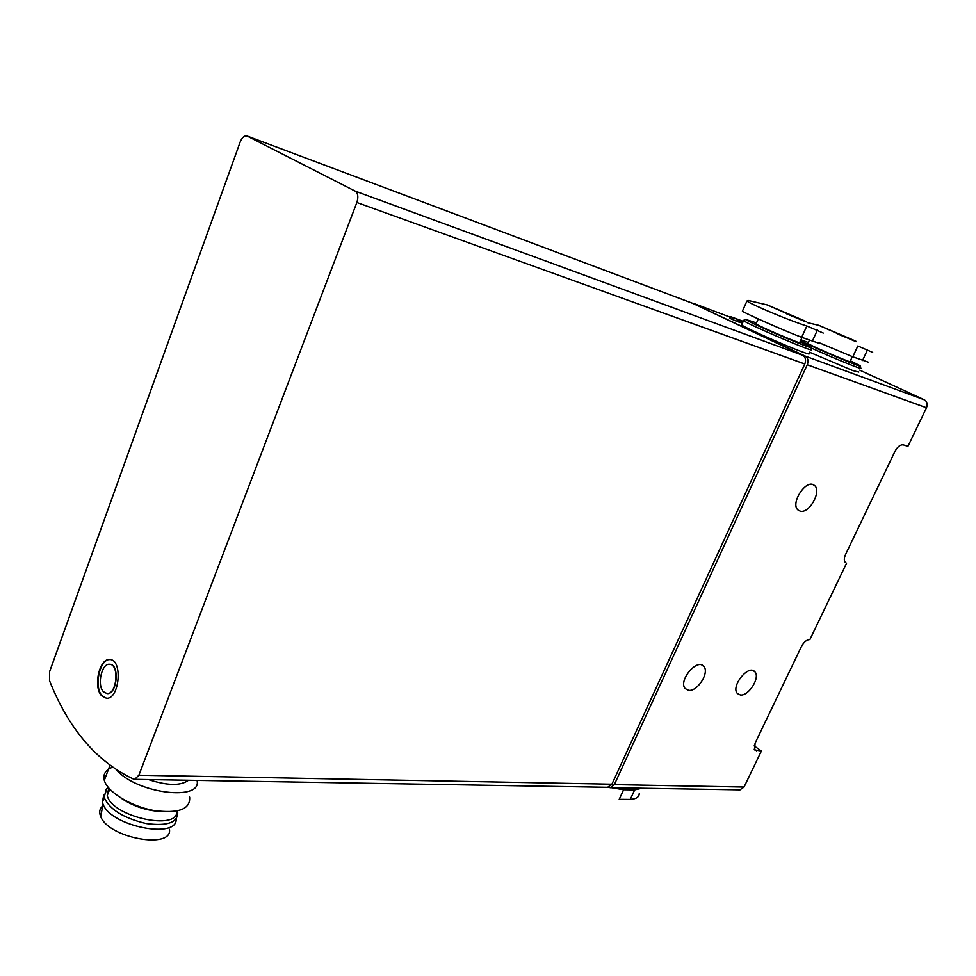 <?xml version="1.0" encoding="UTF-8"?>
<svg xmlns="http://www.w3.org/2000/svg" width="976" height="976" viewBox="0 0 976 976"><rect width="100%" height="100%" fill="white"/><g stroke="black" fill="none" stroke-linecap="round" stroke-linejoin="round"><path stroke-width="1.46" d="M739.515 322.141L742.419 323.239M730.512 316.602L729.767 318.286L736.746 321.311L739.442 322.312L740.186 320.64L730.512 316.602L743.261 321.336M858.807 372.063L852.914 370.612L809.421 352.165M808.823 353.471C810.202 354.532 807.957 353.983 802.101 351.836C785.631 345.858 744.847 327.716 741.638 324.971L741.87 324.459M608.243 787.266L610.232 787.705L614.343 784.619L807.25 364.756C808.701 360.778 808.006 357.887 805.151 356.069L692.789 303.365M845.204 562.335L845.509 562.627C843.886 560.968 843.911 558.223 845.594 554.38L894.907 451.485C897.53 446.691 900.348 444.507 903.361 444.91L907.924 446.374L926.492 407.761C927.847 404.186 927.151 401.539 924.382 399.831L859.71 370.136M846.595 563.14L809.897 639.561C806.762 639.609 803.943 641.915 801.455 646.466L755.07 743.236L754.692 749.946L761.39 751.02L754.131 745.896M739.906 789.852L744.054 787.046L761.39 751.02M688.641 690.349L685.237 688.629C677.905 680.955 697.181 657.8 703.733 666.376C709.833 672.281 697.547 691.789 688.641 690.349M740.369 694.973L737.441 693.546C730.414 686.726 748.47 663.973 754.753 671.708C760.694 677.051 748.751 696.339 740.369 694.973M800.149 511.131L798.307 510.241C789.547 504.275 806.115 478.338 814.24 485.328C822.304 490.452 809.36 514.108 800.149 511.131M823.268 333.072L806.847 325.996C790.133 320.921 750.141 304.024 746.957 300.998L748.311 300.474L767.246 304.915L804.712 320.884C807.664 322.348 806.871 322.202 802.37 320.433L767.246 304.915M818.632 343.137L801.662 337.33C785.558 331.279 745.688 313.674 742.394 311.185L742.577 310.783M868.115 362.096L852.792 356.813L818.888 342.613M872.666 352.397L857.843 345.968L852.792 356.813M639.219 793.671C639.121 797.111 636.132 799.027 630.252 799.429L619.199 799.332L623.627 789.743L611.635 787.73M641.805 788.23L634.668 789.901L623.627 789.743M49.508 680.65C68.576 728.816 96.6 761.646 133.59 779.129L134.688 779.348L138.873 775.212L356.85 202.496C358.57 196.981 358.009 193.187 355.154 191.101L246.916 135.932C244.268 135.505 242.011 137.543 240.157 142.032L49.642 671.549L49.508 680.65M607.621 787.29L611.915 784.204L804.797 363.999C806.249 360.022 805.554 357.118 802.699 355.313L692.692 303.329M101.65 695.815L106.421 698.279C119.645 699.585 123 659.105 109.678 659.569C99.32 658.239 92.94 687.128 101.65 695.815M103.541 805.273C99.711 808.104 98.759 811.849 100.687 816.522C108.58 838.238 172.728 849.632 169.47 829.271M110.837 790.255L106.957 791.951M103.798 794.598L102.37 802.37L103.066 804.297C111.24 826.538 177.644 839.421 176.144 819.035M108.299 787.486L106.177 789.194L104.176 797.575C109.641 809.519 123.659 818.181 146.217 823.561C167.86 826.379 178.352 822.402 177.693 811.617L177.498 810.922M108.763 788.035L107.238 795.525C111.435 816.851 178.95 831.491 176.778 811.068M121.109 798.148C132.968 806.164 146.132 810.617 160.601 811.495M112.496 767.234C105.506 769.93 102.773 774.322 104.31 780.397C107.445 791.963 130.479 806.176 153.33 810.422C178.401 813.801 190.503 809.372 189.637 797.124M116.632 770.015C137.165 793.83 202.374 801.479 197.042 780.397M148.474 779.58C167.347 785.765 180.694 785.985 188.527 780.251M103.432 691.74L107.018 693.594C117.035 694.595 119.584 663.912 109.483 664.278C101.638 663.265 96.807 685.189 103.432 691.74M107.275 693.607L107.275 693.607C117.291 694.607 119.853 663.973 109.751 664.29M110.129 659.617C99.784 658.397 93.489 687.189 102.175 695.851L106.494 698.279M809.763 347.273C831.881 357.57 866.029 371.417 860.722 367.976M808.323 342.539L800.979 339.77M800.552 340.685C813.63 347.749 868.664 370.819 859.539 365.439L850.377 360.791M808.018 343.21L807.896 343.454C810.885 345.87 855.196 364.792 850.072 361.449L852.316 356.63M743.846 320.213L743.566 320.677C748.982 324.971 819.669 354.959 810.775 349.213M756.498 322.897L745.725 319.457C748.812 322.714 820.853 353.288 809.494 346.529L800.076 341.746M756.18 323.605L756.046 323.91C759.609 326.679 805.505 346.163 799.747 342.454L802.028 337.476M853.048 340.441L818.852 325.35L855.135 340.856C857.648 342.112 856.952 341.978 853.048 340.441M743.163 321.568L740.186 320.64M736.746 321.311L737.502 319.628M731.988 319.323L732.732 317.639M864.15 372.21L869.604 374.747M694.375 303.707L730.255 317.188L694.204 303.634M805.151 356.069L924.382 399.831M756.498 750.788L754.216 749.153M807.25 364.756L926.492 407.761M614.343 784.619L744.054 787.046M806.847 325.996L801.662 337.33M817.388 330.12L812.239 341.368M867.542 349.774L862.516 360.522M630.252 799.429L634.668 789.901M138.873 775.212L611.915 784.204M356.85 202.496L804.797 363.999M355.154 191.101L802.699 355.313M247.27 136.079L693.241 303.536M746.945 300.998L742.394 311.185M134.688 779.348L607.804 787.303M247.099 136.006L692.875 303.39M100.687 816.522L103.066 804.297M102.37 802.37L104.176 797.575M108.653 787.913L106.177 789.194M107.238 795.525L109.678 789.059M104.31 780.397L109.946 765.379M610.232 787.705L740.076 789.852M807.896 343.454L809.36 340.27M741.638 324.971L743.566 320.677M745.725 319.457L743.261 320.457M756.046 323.91L758.279 318.945M818.852 325.35L807.274 322.605M837.396 333.902L855.989 341.515M786.827 313.955L805.493 321.616M814.24 485.328L813.081 484.706M754.753 671.708L753.228 670.671M703.733 666.376L701.866 665.083"/></g></svg>
